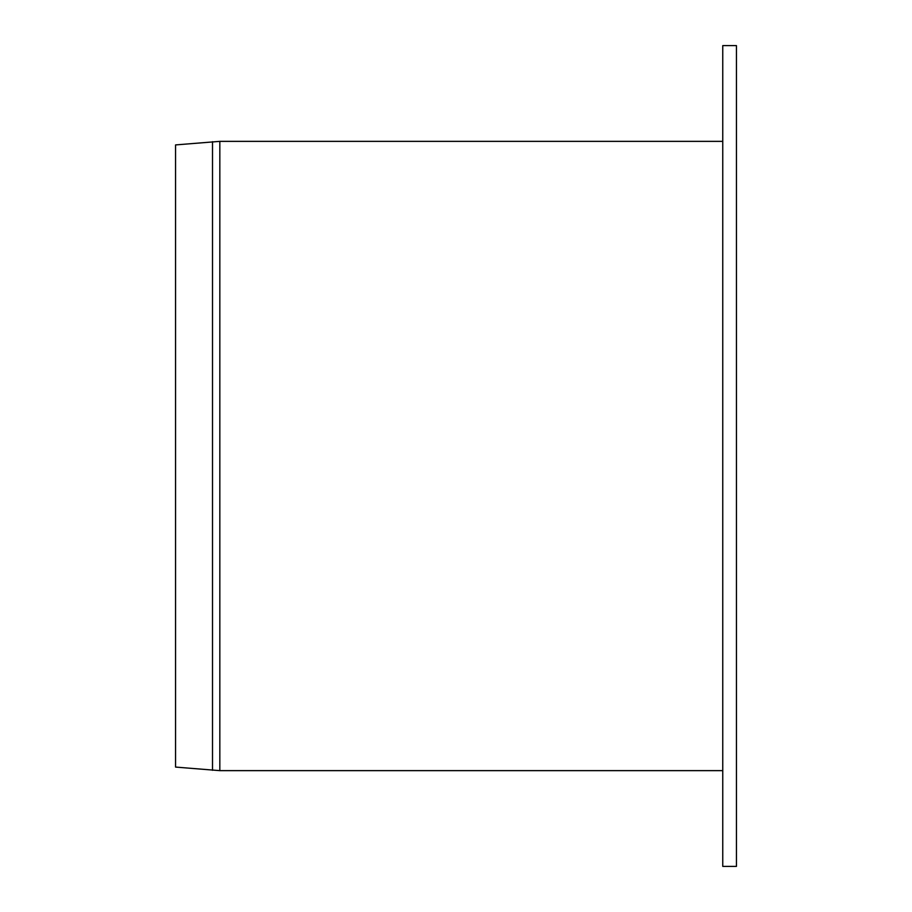 <?xml version="1.0" encoding="UTF-8"?>
<svg xmlns="http://www.w3.org/2000/svg" width="912" height="912" viewBox="0 0 912 912"><rect width="100%" height="100%" fill="white"/><g stroke="black" fill="none" stroke-linecap="round" stroke-linejoin="round"><path stroke-width="1.37" d="M736.44 456L736.44 866.4L722.76 866.4L722.76 45.6L736.44 45.6L736.44 456M219.826 770.64L219.826 141.36L175.56 144.917L175.56 767.083L219.826 770.64L722.76 770.64M212.507 141.679L212.507 770.321M219.826 141.36L722.76 141.36"/></g></svg>
